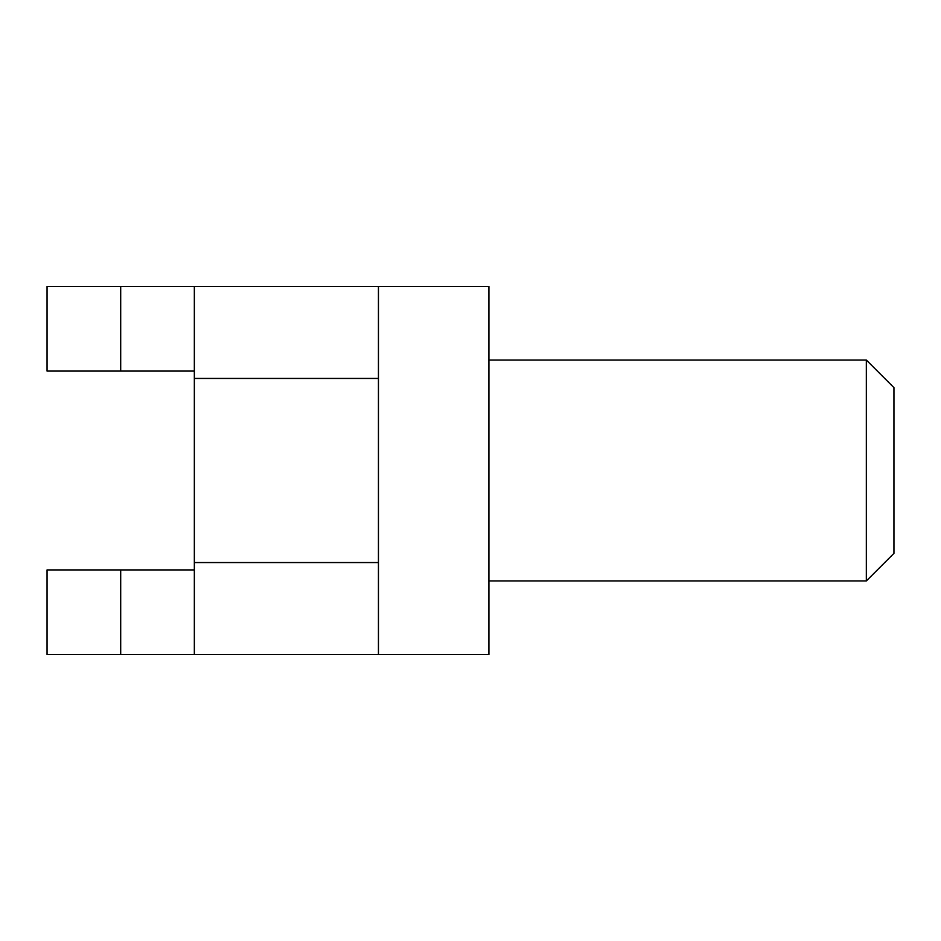 <?xml version="1.0" encoding="UTF-8"?>
<svg xmlns="http://www.w3.org/2000/svg" width="941" height="941" viewBox="0 0 941 941"><rect width="100%" height="100%" fill="white"/><g stroke="black" fill="none" stroke-linecap="round" stroke-linejoin="round"><path stroke-width="1.41" d="M378.447 286.393L378.447 378.447L194.34 378.447L194.34 286.393L488.908 286.393L488.908 654.607L194.34 654.607L194.34 562.553L378.447 562.553L378.447 654.607M866.332 360.038L893.95 387.657L893.95 553.343L866.332 580.962L866.332 360.038L488.908 360.038M194.34 378.447L194.34 562.553M378.447 378.447L378.447 562.553M194.34 654.607L47.05 654.607L47.05 569.917L194.34 569.917M194.34 371.083L47.05 371.083L47.05 286.393L194.34 286.393M47.05 286.393L47.05 371.083M120.695 654.607L120.695 569.917M120.695 286.393L120.695 371.083M866.332 580.962L488.908 580.962"/></g></svg>
